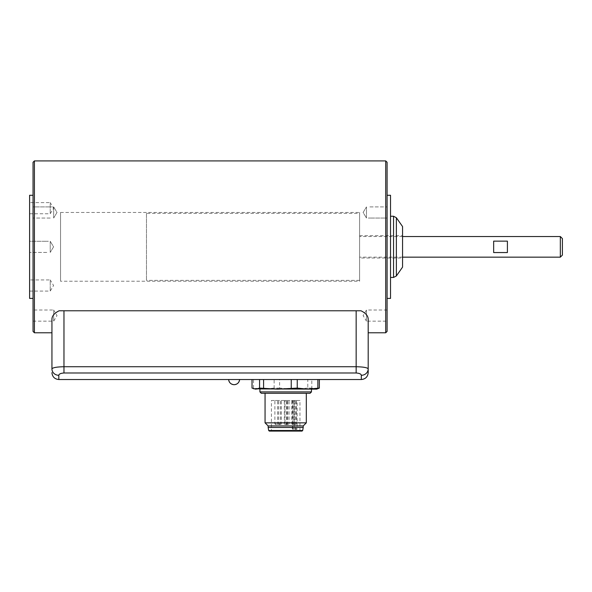<?xml version="1.0" encoding="UTF-8"?>
<svg xmlns="http://www.w3.org/2000/svg" width="592" height="592" viewBox="0 0 592 592"><rect width="100%" height="100%" fill="white"/><g stroke="black" fill="none" stroke-linecap="round" stroke-linejoin="round"><path stroke-width="0.44" stroke-dasharray="2.96 2.22" d="M507.403 241.144L493.654 241.144L493.654 252.547L507.403 252.547L507.403 241.144M402.56 236.534L359.596 236.534L359.596 257.157L359.596 236.534M560.335 257.157L560.335 236.534M562.4 255.093L562.4 238.598M146.476 213.327L146.476 280.356L146.476 213.327L359.596 213.327L359.596 280.356L359.596 213.327M493.654 241.144L493.654 252.547L493.654 241.144M50.224 241.27L50.224 252.414L50.224 241.27L50.224 252.414L50.224 241.27L46.79 241.27L50.224 241.27L53.576 246.842L50.224 252.414L53.576 246.842L50.224 241.27M29.6 213.749L50.224 213.749L53.576 208.177L50.224 202.605L50.224 213.749L50.224 202.605L29.6 202.605L29.6 213.749L29.6 202.605M29.6 291.086L50.224 291.086L53.576 285.514L50.224 279.942L50.224 291.086L50.224 279.942L29.6 279.942L29.6 291.086L29.6 279.942M33.041 321.167L53.665 321.167L57.01 315.595L53.665 310.023L53.665 321.167L53.665 310.023L33.041 310.023L33.041 321.167L33.041 310.023M53.665 206.897L53.665 218.041L53.665 206.897L53.665 218.041L53.665 206.897L50.224 206.897L53.665 206.897L57.01 212.469L53.665 218.041L57.01 212.469L53.665 206.897M366.47 218.041L366.47 206.897L366.47 218.041L366.47 206.897L366.47 218.041L369.904 218.041L366.47 218.041L363.118 212.469L366.47 206.897L363.118 212.469L366.47 218.041M387.094 310.023L366.47 310.023L363.118 315.595L366.47 321.167L366.47 310.023L366.47 321.167L387.094 321.167L387.094 310.023L387.094 321.167M356.155 310.778L59.133 310.778C54.405 313.109 52.007 315.906 51.941 319.177L51.941 368.912C52.621 367.632 56.632 366.899 63.973 366.729L356.155 366.729L356.155 310.778L360.994 310.778C365.723 313.109 368.12 315.906 368.187 319.177L368.187 332.778M356.155 372.997L63.973 372.997C60.702 373.234 58.985 374.003 58.815 375.298L58.815 379.531L361.312 379.531C365.501 379.102 367.787 376.808 368.187 372.657L368.187 368.912A6.875 6.386 180 0 1 361.312 375.298C361.15 374.003 359.433 373.234 356.155 372.997L356.155 366.729M59.133 310.778L360.994 310.778L59.133 310.778M271.425 430.406L299.952 430.406L271.425 430.406L270.736 431.087L300.64 431.087L299.952 430.406L299.952 400.495L271.425 400.495L271.425 430.406M271.425 400.495L294.209 400.495L294.209 428.682L294.757 429.37L296.703 429.37L294.757 429.37M299.952 400.495L297.125 400.495L297.125 428.682L296.703 429.37M317.719 388.796L315.573 389.151L311.799 388.093L311.799 379.531L252.029 379.531L311.799 379.531M311.799 388.093L307.781 388.093L307.781 379.531M307.781 388.093L293.691 389.151L279.609 388.093L279.609 379.531M279.609 388.093L274.126 388.093L274.126 379.531M274.126 388.093L263.81 389.151L253.502 388.093L253.502 379.531M253.502 388.093L252.029 388.093M228.638 379.531L239.612 379.531L228.638 379.531A5.498 5.498 0 0 0 229.208 381.655M58.815 375.298A6.875 6.386 -0 0 1 51.941 368.912M254.752 389.151L316.624 389.151M311.466 389.151L259.91 389.151L311.466 389.151M259.91 391.904L311.466 391.904M261.279 393.28L310.097 393.28M265.061 393.28L306.316 393.28L265.061 393.28M265.061 422.843L306.316 422.843M268.154 425.937L303.215 425.937M268.154 427.468L303.215 427.468M269.375 431.087L302.001 431.087M293.965 400.495L296.311 400.495L293.965 400.495M297.125 400.495L294.209 400.495M286.683 400.495L289.029 400.495L286.683 400.495M275.287 400.495L277.633 400.495L275.287 400.495M285.374 400.495L287.719 400.495L285.374 400.495M284.715 400.495L287.061 400.495L284.715 400.495M285.684 424.56L287.031 424.56L285.662 424.56L284.974 423.872L287.719 423.872L284.974 423.872L284.974 400.495M279.002 424.56L279.69 424.56L279.002 424.56M276.257 424.56L275.569 424.56L276.257 424.56M280.001 424.56L279.313 424.56L280.001 424.56M287.653 424.56L286.965 424.56L287.653 424.56M293.24 424.56L292.552 424.56L293.24 424.56M294.934 424.56L294.246 424.56L294.934 424.56M385.718 160.913L385.718 332.778M34.41 332.778L34.41 160.913M359.596 258.016L359.596 235.675L359.596 258.016L402.56 258.016L402.56 235.675L402.56 258.016M359.596 281.222L359.596 212.469L359.596 281.222L60.539 281.222L60.539 212.469L60.539 281.222M29.6 241.27L29.6 252.414L29.6 241.27L29.6 252.414L29.6 241.27L46.79 241.27L29.6 241.27M29.6 298.405L29.6 195.286M33.041 298.405L33.041 195.286L33.041 298.405M33.041 206.897L33.041 218.041L33.041 206.897L33.041 218.041L33.041 206.897L50.224 206.897L33.041 206.897M33.041 331.409L33.041 162.282M387.094 218.041L387.094 206.897L387.094 218.041L387.094 206.897L387.094 218.041L369.904 218.041L387.094 218.041M387.094 162.282L387.094 331.409M387.094 298.405L387.094 195.286L387.094 298.405M390.528 298.405L390.528 195.286M390.528 277.441L390.528 216.25L390.528 277.441M402.56 267.125L402.56 226.566M63.973 310.778L63.973 372.997M268.694 430.525L302.682 430.525M297.125 428.682L295.778 428.682L295.778 400.495M295.29 429.37A0.688 0.488 -90 0 0 295.778 428.682L292.256 428.682L292.855 428.682L292.855 400.495M293.343 429.37A0.688 0.488 90 0 1 292.855 428.682L294.209 428.682M285.684 423.872L287.061 423.872L285.684 423.872M279.002 423.872L280.379 423.872L279.002 423.872M276.257 423.872L274.88 423.872L276.257 423.872M280.001 423.872L278.625 423.872L280.001 423.872M287.653 423.872L286.276 423.872L287.653 423.872M293.24 423.872L291.863 423.872L293.24 423.872M294.934 423.872L293.558 423.872L294.934 423.872M393.547 277.441L393.547 216.25M396.366 275.976L396.366 217.715M402.56 257.157L359.596 257.157M359.596 280.356L146.476 280.356M46.79 252.414L29.6 252.414L46.79 252.414M50.224 218.041L33.041 218.041L50.224 218.041M369.904 206.897L387.094 206.897L369.904 206.897M231.968 384.245A5.498 5.498 0 0 0 239.612 379.531M292.944 429.37L292.256 428.682L292.256 400.495M286.373 424.56L287.061 423.872L287.061 400.495M285.004 424.56L284.315 423.872L284.315 400.495M287.031 424.56L287.719 423.872L287.719 400.495M279.69 424.56L280.379 423.872L280.379 400.495M278.314 424.56L277.626 423.872L277.626 400.495M276.945 424.56L277.633 423.872L277.633 400.495M275.569 424.56L274.88 423.872L274.88 400.495M280.689 424.56L281.37 423.872L281.37 400.495M279.313 424.56L278.625 423.872L278.625 400.495M288.341 424.56L289.029 423.872L289.029 400.495M286.965 424.56L286.276 423.872L286.276 400.495M293.928 424.56L294.609 423.872L294.609 400.495M292.552 424.56L291.863 423.872L291.863 400.495M295.623 424.56L296.311 423.872L296.311 400.495M294.246 424.56L293.558 423.872L293.558 400.495M359.596 235.675L402.56 235.675M60.539 212.469L359.596 212.469"/><path stroke-width="0.89" d="M507.403 252.547L493.654 252.547L493.654 241.144L507.403 241.144L507.403 252.547M560.335 236.534L560.335 257.157L562.4 255.093L562.4 238.598L560.335 236.534L402.56 236.534M385.718 332.778L385.718 160.913L387.094 162.282L387.094 331.409L385.718 332.778L368.187 332.778L368.187 368.912L368.187 319.177C368.12 315.906 365.723 313.109 360.994 310.778L59.133 310.778C54.405 313.109 52.007 315.906 51.941 319.177L51.941 368.912C52.614 367.632 56.625 366.899 63.973 366.729L356.155 366.729C363.503 366.899 367.514 367.632 368.187 368.912L368.187 372.657C367.787 376.808 365.501 379.102 361.312 379.531L361.312 375.298C361.15 374.003 359.425 373.234 356.155 372.997L63.973 372.997C60.695 373.234 58.978 374.003 58.815 375.298A6.875 6.386 0 0 1 51.941 368.912M58.815 375.298L58.815 379.531C54.627 379.102 52.34 376.808 51.941 372.657C52.34 376.808 54.627 379.102 58.815 379.531L361.312 379.531L361.312 375.298A6.875 6.386 180 0 0 368.187 368.912C367.514 367.632 363.503 366.899 356.155 366.729L356.155 372.997M252.029 379.531L252.029 388.093L255.803 389.151L259.577 388.093L277.678 389.151L297.251 388.093L307.566 389.151L319.347 388.093L319.347 379.531M319.347 388.093L316.624 389.151L253.657 388.796M259.577 388.093L259.577 379.531M263.595 388.093L263.595 379.531M291.234 388.167L291.234 379.531M297.251 388.093L297.251 379.531M317.874 388.093L317.874 379.531M228.638 379.531C229.119 382.684 230.947 384.408 234.129 384.689A5.498 5.498 0 0 0 239.612 379.531C239.138 382.684 237.311 384.408 234.129 384.689A5.498 5.498 0 0 1 228.638 379.531M311.466 389.151L311.466 391.904L259.91 391.904L259.91 389.151M311.466 391.904L310.097 393.28L261.279 393.28L259.91 391.904M306.316 393.28L306.316 422.843L265.061 422.843L265.061 393.28M306.316 422.843L303.215 425.937L268.154 425.937L265.061 422.843M303.215 425.937L303.215 427.468L268.154 427.468L268.154 425.937M303.215 427.468L302.682 430.525L268.694 430.525L268.154 427.468M302.682 430.525L302.001 431.087L269.375 431.087L268.694 430.525M300.64 431.087L270.736 431.087M34.41 332.778L33.041 331.409L33.041 162.282L34.41 160.913L34.41 332.778L51.941 332.778M33.041 195.286L29.6 195.286L29.6 298.405L33.041 298.405M387.094 195.286L390.528 195.286L390.528 298.405L387.094 298.405M390.528 277.441L393.547 277.441L396.366 275.976L402.56 267.125L402.56 226.566L396.366 217.715L396.366 275.976M63.973 310.778L63.973 372.997M356.155 310.778L356.155 366.729M390.528 216.25L393.547 216.25L393.547 277.441M560.335 257.157L402.56 257.157M229.208 381.655A5.498 5.498 0 0 0 231.968 384.245M34.41 160.913L385.718 160.913M396.366 217.715L393.547 216.25"/></g></svg>

